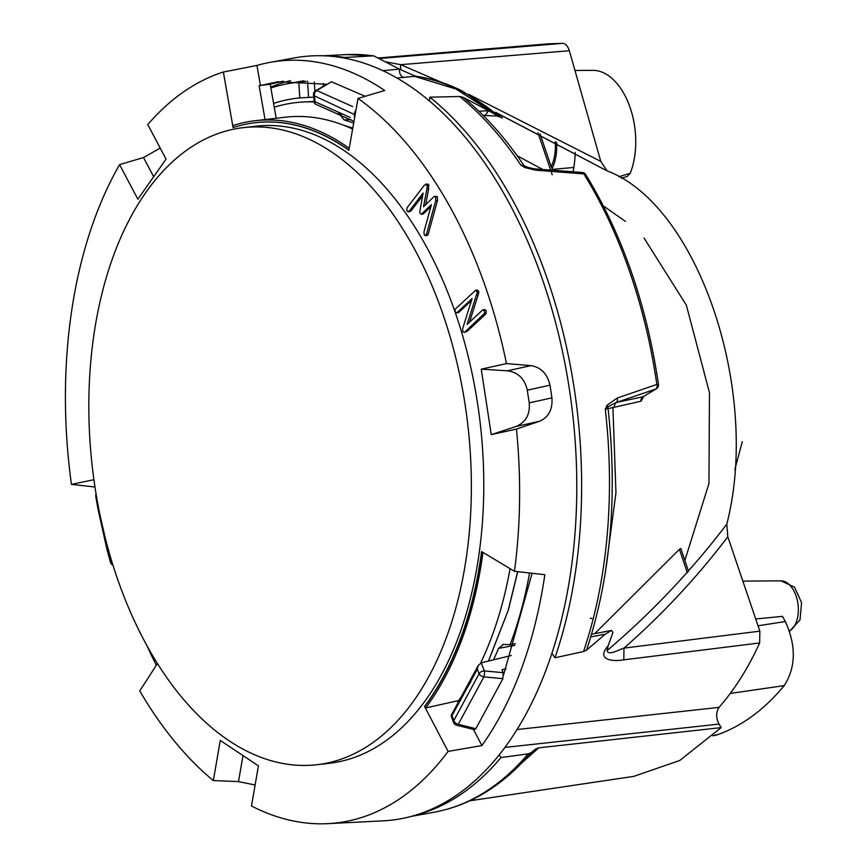 <?xml version="1.0" encoding="UTF-8"?>
<svg xmlns="http://www.w3.org/2000/svg" width="867" height="867" viewBox="0 0 867 867"><rect width="100%" height="100%" fill="white"/><g stroke="black" fill="none" stroke-linecap="round" stroke-linejoin="round"><path stroke-width="1.3" d="M574.962 70.487L592.811 70.357A63.703 37.53 83.4 0 1 629.594 106.099A63.703 37.53 83.4 0 1 630.244 173.259L627.274 176.456M618.821 176.77L630.244 173.259M573.835 167.461L553.189 169.325M556.603 142.351A39.806 23.452 83.4 0 1 551.954 168.935M379.464 58.512L562.618 43.35L548.8 43.794L378.467 57.981M562.618 43.35C565.62 43.61 567.852 46.059 569.348 50.719L600.788 161.392L607.073 170.864L495.566 112.276M495.902 112.547L606.792 170.734C697.935 204.731 761.107 390.789 726.795 524.188L727.814 536.792C696.775 577.585 662.16 614.692 623.98 648.115L623.796 659.841C613.706 661.738 595.358 660.405 608.114 645.817L607.117 650.564C651.431 612.904 691.324 570.779 726.795 524.188M607.117 650.564C608.146 656.059 618.225 649.892 623.98 648.115L759.85 631.154L727.814 536.792M759.85 631.154L759.644 642.956C748.199 668.067 734.652 689.536 719.014 707.374C715.904 712.295 715.904 717.865 719.003 724.097L721.192 727.597L679.75 760.467L633.81 776.355L469.806 800.794M575.168 152.343A70.769 41.692 83.4 0 1 573.033 171.774M555.248 141.635A37.595 22.152 83.4 0 1 551.206 166.757M590.308 618.258L591.912 618.518M684.876 560.429L708.946 483.558L709.466 392.708L686.371 305.206L644.051 238.024M517.057 729.526L719.014 707.374M759.644 642.956L623.796 659.841M755.721 618.973L782.478 616.361L785.339 621.541C796.329 645.807 795.949 667.167 784.212 685.613L730.242 693.448M401.096 69.978A11.054 4.628 113.4 0 1 400.749 64.678L441.726 82.441M468.44 94.232L600.788 161.392M385.631 61.828L400.749 64.678L569.348 50.719M510.295 773.938L535.687 749.001L538.765 747.842L498.644 783.421M499.251 754.832L500.963 757.574L528.187 753.846L531.059 752.708A380.461 224.163 83.4 0 1 507.52 776.344C485.087 795.332 460.691 807.285 434.334 812.184L411.294 816.389M535.687 749.001L531.059 752.708M538.765 747.842L721.192 727.597M414.318 815.544A383.507 225.962 -96.6 0 0 500.963 757.574M344.665 58.176L344.73 57.46A383.507 225.962 -96.6 0 0 326.165 55.911M382.824 70.682L399.438 69.122L413.364 75.31A6.633 4.227 -95.4 0 0 415.304 76.285L396.869 78.008M511.292 655.485L481.228 662.832L484.328 670.917L503.12 672.694L502.914 678.655L483.905 676.867L458.253 724.303L475.831 728.713L502.914 678.655M478.064 665.769L477.338 669.183L452.01 715.611L453.809 720.531A4.422 2.807 160.2 0 0 453.539 722.417L451.078 715.589L478.064 665.769L481.228 662.832M688.593 571.375L680.823 548.486L679.392 549.32L594.751 633.647M313.756 97.115L299.809 97.928A343.679 202.499 -96.6 0 0 273.582 103.411M551.911 653.306L554.934 657.804A383.507 225.962 -96.6 0 0 429.826 97.18L429.403 100.984M485.282 115.333L488.544 110.716L463.195 97.332C485.249 115.344 505.569 138.167 524.167 165.825L529.184 167.819M617.163 398.061A4.422 2.764 -108.8 0 1 616.166 402.516L643.119 396.728L655.864 389.012A4.422 3.446 58.8 0 0 656.395 388.763L643.119 396.728A4.422 3.912 -102.2 0 0 640.995 401.237L605.285 409.267L608.081 406.742A4.422 1.886 -152 0 0 606.976 405.301L617.163 398.061L656.85 384.449A4.422 2.774 71.2 0 1 655.864 389.012L616.166 402.516L608.081 406.742A4.422 3.923 -101.9 0 0 608.049 408.27C617.748 496.455 610.585 577.075 586.558 650.109L605.35 634.124L611.571 630.407L612.947 632.433M496.954 115.409L488.544 110.705L478.877 111.214M413.364 75.31L416.182 76.285C431.614 78.518 446.917 83.395 462.078 90.916L502.524 118.02L497.756 115.528M502.524 118.02L501.516 117.489M605.177 573.586L615.949 492.792L612.915 407.241M506.165 668.804L501.982 669.714L503.12 672.694M475.831 728.713L474.249 729.624L456.627 725.213A4.422 1.929 -75.9 0 0 458.253 724.303A4.422 2.948 -146.1 0 1 453.809 720.531L479.093 673.767L477.338 669.183M344.73 57.46L373.688 55.835L399.449 69.132M299.809 97.928L298.801 82.235A359.426 211.765 -96.6 0 0 287.454 83.763A359.426 211.765 -96.6 0 0 270.883 87.968M354.603 117.749L354.289 114.477L314.407 95.869A4.422 3.457 -72.9 0 1 316.823 90.536A4.422 2.352 -120.9 0 0 315.631 90.667L331.465 81.78L316.823 90.536L352.652 106.587M498.774 116.221C471.778 93.777 443.958 80.468 415.304 76.285L416.16 76.296M365.159 96.302L331.465 81.78M315.631 90.667A4.422 4.422 0 0 0 313.507 94.969A4.422 1.745 -6.5 0 0 314.407 95.869L315.089 101.764L350.181 117.457M554.934 657.804L583.534 651.529L586.558 650.109M535.828 170.192A4.422 2.33 -85.7 0 0 534.321 168.848L582.299 172.49A4.422 2.341 94.4 0 1 583.849 173.909L535.828 170.192L524.958 167.58L525.174 166.767L534.321 168.848M525.174 166.767L520.85 165.088L524.167 165.825A4.422 3.587 -68.3 0 0 525.174 166.767M524.958 167.58L520.85 165.088A381.621 224.846 83.4 0 0 459.683 96.508L463.195 97.332M640.995 401.237L643.845 396.36M459.683 96.508L429.826 97.18M606.976 405.301L605.285 409.267A381.621 224.846 83.4 0 1 583.534 651.529M298.801 82.235L305.964 81.325M353.964 121.38L314.894 103.888L315.089 101.764M784.212 685.613A340.135 200.407 83.4 0 1 718.656 734.338A63.703 37.53 83.4 0 1 715.871 735.162L712.988 735.823M612.936 632.433L608.135 645.807M314.309 101.948A339.452 200.006 -96.6 0 0 303.396 102.003A339.452 200.006 -96.6 0 0 274.243 107.194M493.475 659.841A326.187 192.192 -96.6 0 0 498.601 648.375L503.445 644.441L510.121 644.669A339.452 200.006 -96.6 0 0 529.574 572.989M502.611 644.506L503.445 644.441M353.66 123.081A326.187 192.192 -96.6 0 0 344.134 119.949L338.52 112.927M352.771 128.121L342.909 124.946M488.489 661.066L508.376 609.967L517.74 571.667M350.918 119.548L344.134 119.949M515.356 643.693L510.121 644.669M514.803 645.373L498.601 648.375M488.414 661.077L508.376 609.967M517.621 571.656L508.311 609.902M426.835 189.32L427.236 185.787L425.827 184.032L428.482 184.303L424.429 185.115L407.176 207.636L406.721 209.868L407.252 211.277L409.051 211.364L423.107 193.092L419.726 211.927L420.311 213.607L421.373 214.214L431.419 204.634L423.92 232.009L424.364 235.011L425.274 235.618L427.203 235.401L428.233 234.177L437.477 200.537L437.336 196.592L434.259 196.365L423.508 206.812L426.835 189.32L428.612 189.114L428.482 184.303M462.729 328.398L462.696 331.422L463.91 332.386L465.514 331.432L484.512 313.345L484.415 311.058L483.168 309.844L482.42 310.148L467.118 324.421L477.023 292.948L476.85 291.323L475.604 290.315L455.012 309.335L455.11 311.621L456.356 312.835L457.104 312.532L472.092 298.562L462.729 328.398M463.91 332.386L467.28 331.227L485.758 314.017L486.192 310.852L484.946 309.638L482.42 310.148M456.356 312.835L458.871 312.326L471.442 300.6M157.458 663.493L139.75 690.923A380.732 224.325 -96.6 0 0 213.347 780.582L220.261 740.451L258.42 765.864L251.495 806.007A380.732 224.325 -96.6 0 0 327.856 823.65A380.732 224.325 -96.6 0 0 448.087 751.407L481.9 745.555A382.694 225.485 -96.6 0 0 544.844 574.68L514.434 571.299A380.732 224.325 -96.6 0 0 516.45 429.089L491.242 434.66L481.261 369.158L506.48 363.576A380.732 224.325 -96.6 0 0 467.519 241.817A380.732 224.325 -96.6 0 0 358.028 98.426L384.688 90.504A382.694 225.485 -96.6 0 0 270.016 62.37A382.694 225.485 -96.6 0 0 256.935 65.448L260.436 85.486L259.125 85.681L270.222 84.218L276.183 118.27M259.125 85.681L265.042 119.559M458.654 703.874L457.093 700.904L460.594 700.634M473.404 729.32L471.811 729.017M532.121 573.271L503.543 675.079M481.9 745.555L473.458 729.429M146.794 645.341A382.694 225.485 -96.6 0 0 156.331 665.238M256.935 65.448L223.361 72.015A380.732 224.325 -96.6 0 0 147.758 124.566L166.052 159.127L137.875 199.215L119.581 164.654A380.732 224.325 -96.6 0 0 71.441 484.404L93.918 479.689M71.441 484.404L94.969 486.994M448.087 751.407L424.548 706.421A324.171 191 -96.6 0 0 481.597 551.575L514.434 571.299M482.962 552.387A326.187 192.192 83.4 0 1 425.621 707.971L457.093 700.904M425.621 707.971L424.548 706.421M327.856 823.65L383.214 820.843A384.319 226.439 -96.6 0 0 561.957 617.748A384.319 226.439 -96.6 0 0 524.199 233.526A384.319 226.439 -96.6 0 0 294.682 57.872L270.016 62.37M290.543 80.642A362.85 213.791 -96.6 0 0 270.742 87.155M243.226 124.772A324.193 191.011 83.4 0 1 243.334 124.75A324.193 191.011 83.4 0 1 348.892 150.099M358.028 98.426L348.859 150.273A324.171 191 -96.6 0 0 243.128 124.794A324.171 191 -96.6 0 0 233.082 127.568L223.361 72.015M481.803 551.694A324.193 191.011 83.4 0 1 424.797 706.388M260.436 85.486L278.144 81.736L326.393 84.229M270.222 84.218L283.346 81.13M233.31 127.492L232.974 125.552A326.187 192.192 83.4 0 1 255.136 120.708A326.187 192.192 83.4 0 1 349.206 148.268M317.051 764.705L329.482 763.263A320.66 188.93 -96.6 0 0 448.423 660.99A320.66 188.93 -96.6 0 0 403.328 209.868A320.66 188.93 -96.6 0 0 255.559 126.224L243.128 127.666A320.66 188.93 -96.6 0 0 92.422 467.963A320.66 188.93 -96.6 0 0 317.051 764.705A320.66 188.93 -96.6 0 0 467.096 552.03A320.66 188.93 -96.6 0 0 390.909 211.31A320.66 188.93 -96.6 0 0 243.128 127.666M425.654 204.688L428.612 189.114M422.088 213.401L423.15 214.008L430.856 206.714M423.031 214.041L421.254 214.247L423.031 214.041M410.817 211.158L408.259 211.916L410.817 211.158L422.597 195.866M458.134 312.629L456.692 312.792M469.546 322.156L478.801 292.743L478.627 291.117L477.381 290.109L475.604 290.315M484.946 309.638L484.198 309.942L484.946 309.638M506.48 363.576L530.918 365.625L507.488 370.805C518.152 372.322 524.752 378.792 527.288 390.193L549.981 385.176C547.326 373.785 540.975 367.261 530.918 365.625M549.981 385.176A383.16 225.756 83.4 0 1 551.911 397.866L529.217 402.884C530.192 414.491 525.77 422.359 515.963 426.499L539.393 421.319C548.594 417.341 552.767 409.517 551.911 397.866M539.393 421.319L516.45 429.089M242.988 755.591L238.512 781.59L255.115 785.003M238.512 781.59L213.347 780.582M119.581 164.654L143.51 157.545L153.676 176.738M160.211 148.094L143.51 157.545M481.261 369.158L507.488 370.805M491.242 434.66L515.963 426.499M529.217 402.884L527.288 390.193M486.279 313.139L484.512 313.345M478.801 292.743L477.023 292.948M425.274 235.618L426.456 234.383L435.7 200.743L435.57 196.798L434.259 196.365M428.233 234.177L426.456 234.383M255.136 120.708L285.308 117.208A326.187 192.192 83.4 0 1 352.609 129.053M510.056 568.665A326.187 192.192 83.4 0 1 480.632 663.027M470.835 681.592A326.187 192.192 83.4 0 1 458.48 700.796M590.763 636.942L605.35 634.124M719.003 724.097L504.941 747.419M758.029 625.779L785.339 621.541M742.867 581.118L780.939 580.825A25.826 15.216 83.4 0 1 798.334 611.116A25.826 15.216 83.4 0 1 789.501 631.003M528.187 753.846A381.621 224.846 83.4 0 1 434.334 812.184M323.358 86.039L323.196 83.514M399.438 69.132C399.319 73.662 400.727 76.415 403.643 77.369M687.347 572.74L679.392 549.32M287.454 83.763L299.949 81.487A360.249 212.252 83.4 0 1 303.949 80.826M112.656 564.135A4.422 3.49 -116.5 0 1 111.182 561.523A4.422 0.954 164.1 0 0 110.477 562.325A4.422 4.422 0 0 0 112.981 565.176M100.236 516.168L107.779 549.06L111.182 561.523L111.767 561.231M483.905 676.867A4.422 1.409 -84.6 0 0 484.328 670.917A4.422 2.872 159 0 0 479.093 673.767A4.422 2.503 23.5 0 0 483.905 676.867M552.203 174.733L551.065 171.363M550.632 170.073L537.963 132.781M323.033 55.781L346.421 54.588A381.621 224.846 83.4 0 1 372.409 55.781M107.779 549.06A4.422 0.824 165.4 0 0 107.053 549.754L110.477 562.325M98.643 508.268L97.906 508.647L107.053 549.754M96.096 494.049A4.422 4.422 0 0 0 95.793 496.52L96.465 496.249M495.957 114.585L455.912 89.019L414.567 76.35M355.893 110.456A4.422 3.23 122.2 0 0 354.289 114.477A4.422 1.832 -5.6 0 0 355.134 114.78M616.643 402.418A4.422 3.923 -102 0 0 614.508 406.905M658.476 384.352L656.85 384.449A377.958 222.689 83.4 0 0 583.849 173.909A4.422 2.222 -31.8 0 1 585.724 174.57C622.333 234.524 646.587 304.458 658.476 384.352A4.422 4.422 0 0 1 656.395 388.763M308.587 97.375L307.536 81.108M314.894 91.219L314.288 81.91M718.656 734.338L713.259 735.563M339.127 114.411L341.284 114.292M429.002 185.581L427.236 185.787M467.28 331.227L465.514 331.432M485.758 314.017L483.981 314.222M478.259 294.791L476.492 294.997M478.627 291.117L476.85 291.323M424.776 212.653L422.998 212.859M427.052 235.412L425.567 235.586M428.038 234.697L426.261 234.903M437.477 200.537L435.7 200.743M437.336 196.592L435.57 196.798M621.292 178.212L627.274 176.467M780.939 580.825L794.508 587.154L801.585 602.673L799.981 619.959L789.566 631.176M501.895 117.695L497.246 116.048L483.201 115.463M611.571 630.407L591.554 634.265M625.421 221.378L603.345 205.891M542.785 169.488L517.187 155.767M734.826 469.546L742.304 441.671M529.173 756.273L527.819 756.436M526.464 757.942L527.786 757.747M540.033 133.821L551.477 167.537M95.793 496.52L97.906 508.647M453.539 722.417A4.422 4.422 0 0 0 456.627 725.213M585.724 174.57A4.422 4.422 0 0 0 582.299 172.49M346.421 54.588L373.688 55.835M314.472 103.379L313.507 94.969M314.244 101.45L303.396 102.003M483.006 309.844L484.783 309.638M456.519 312.835L458.296 312.629"/></g></svg>
